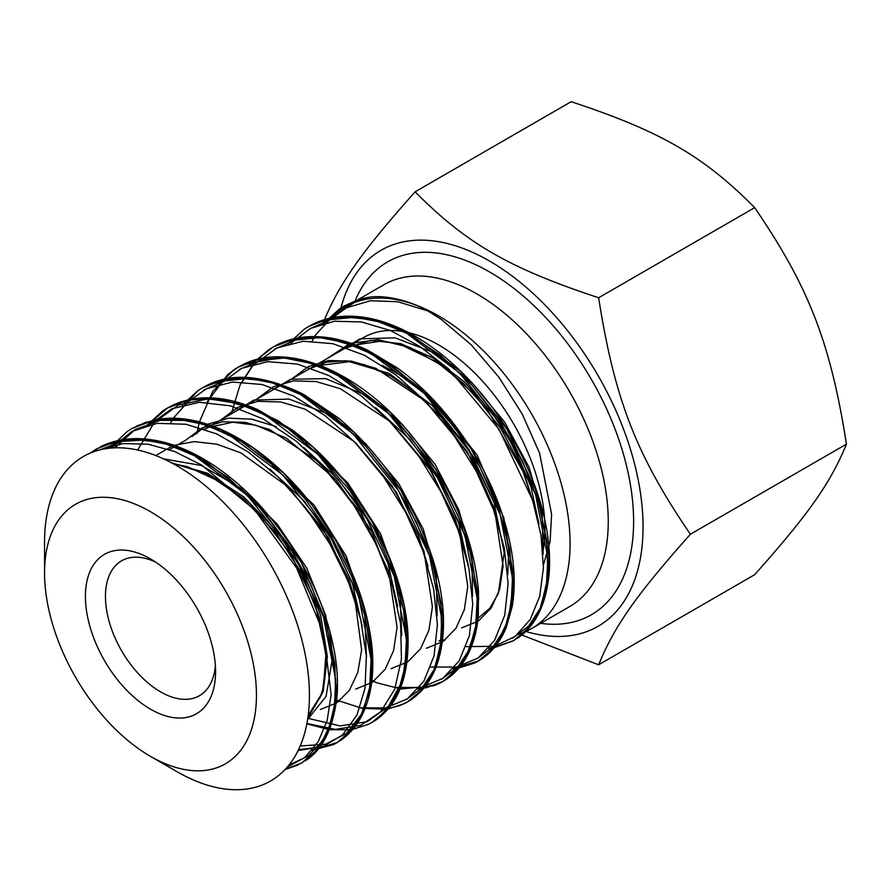 <?xml version="1.0" encoding="UTF-8"?>
<svg xmlns="http://www.w3.org/2000/svg" width="891" height="891" viewBox="0 0 891 891"><rect width="100%" height="100%" fill="white"/><g stroke="black" fill="none" stroke-linecap="round" stroke-linejoin="round"><path stroke-width="1.34" d="M517.482 634.548A185.796 107.276 -120 0 0 531.593 628.567A185.796 107.276 -120 0 0 570.073 543.51A185.796 107.276 -120 0 0 488.97 356.523A185.796 107.276 -120 0 0 345.797 306.749A185.796 107.276 -120 0 0 333.757 315.793M438.695 344.962A150.267 86.761 60 0 1 542.953 551.518A150.267 86.761 60 0 0 438.695 344.962A150.267 86.761 60 0 0 363.561 337.522A150.267 86.761 60 0 1 438.695 344.962M150.501 756.381L176.986 771.673A187.299 108.134 -120 0 0 309.433 695.214A187.299 108.134 -120 0 0 176.986 465.826A187.299 108.134 -120 0 0 44.55 542.285L44.55 572.868A149.844 86.505 -120 0 0 150.501 756.381A149.844 86.505 -120 0 0 256.452 695.214A149.844 86.505 -120 0 0 150.501 511.701A149.844 86.505 -120 0 0 44.55 572.868M525.868 631.485A217.092 125.341 -120 0 0 643.057 526.926A217.092 125.341 -120 0 0 507.837 272.869A217.092 125.341 -120 0 0 340.407 310.246M754.688 574.684L598.629 664.786C614.59 625.905 636.174 595.199 690.391 534.244L846.45 444.141C830.49 483.011 808.905 513.728 754.688 574.684M690.391 534.244C636.174 454.856 614.59 399.224 598.629 297.75C509.329 268.28 466.16 243.354 415.117 191.799C360.9 252.766 339.315 283.472 323.355 322.342L323.511 323.4M415.117 191.799L571.176 101.697C660.476 131.177 703.645 156.092 754.688 207.648C808.905 287.036 830.49 342.667 846.45 444.141M598.629 297.75L754.688 207.648M519.264 634.002L598.629 664.786M215.366 665.466A77.873 44.962 60 0 1 199.45 695.704A77.873 44.962 60 0 1 139.442 674.832A77.873 44.962 60 0 1 105.45 596.469A77.873 44.962 60 0 1 121.577 560.829A77.873 44.962 60 0 1 155.713 562.154M215.577 671.614A92.029 53.137 -120 0 0 150.501 558.902A92.029 53.137 -120 0 0 85.425 596.469A92.029 53.137 -120 0 0 150.501 709.18A92.029 53.137 -120 0 0 215.577 671.614M329.525 319.435L358.327 299.699L344.305 305.903L324.112 323.244M489.014 648.047L492.122 647.724M494.527 647.367L513.907 640.495L526.191 630.917L540.603 608.241L547.742 577.925L547.029 541.773L538.487 502.012L522.482 461.048L499.962 421.387L472.107 385.447L440.566 355.364L407.087 333.078L373.596 319.847L342.044 316.628L314.167 323.544L308.52 326.54L329.681 318.466L353.694 316.929L379.644 321.918L406.586 333.267L459.478 372.884L504.662 429.573L535.58 494.494L547.854 557.554L546.428 585.298L539.979 608.976L528.853 627.721L513.494 640.752L494.26 647.69M453.664 668.462L478.556 660.899L481.953 658.772L496.432 644.716L508.483 619.278L513.038 586.79L509.674 549.168L498.592 508.739L480.271 467.942L455.813 429.25L426.533 395.047L394.134 367.37L360.443 348.002L327.387 338.045L301.203 337.555L277.914 344.394L270.608 348.504L257.399 359.519M255.227 361.902L242.274 381.849M418.28 688.877L426.611 687.674L443.206 681.314L446.514 679.243L465.904 657.513L475.504 629.525L477.453 595.088L471.45 556.251L457.874 515.421L437.358 475.059L411.13 437.604L380.613 405.394L347.568 380.312L313.877 363.996L281.456 357.369L242.608 364.809L238.231 367.114L227.695 374.543L206.924 402.264M382.941 709.269L386.048 708.946M388.431 708.601L399.413 705.717L407.855 701.74L411.13 699.68L424.662 686.905L434.596 669.408L441.68 639.036L440.967 602.884L432.369 563.112L416.387 522.159L393.811 482.51L365.967 446.558L334.392 416.543L300.924 394.223L267.445 381.081L235.881 377.84L207.313 385.19L202.457 387.774L223.641 379.711L247.631 378.14L273.582 383.163L300.534 394.49L353.426 434.129L398.589 490.807L429.507 555.717L441.813 618.788L440.354 646.51L433.939 670.221L422.802 688.943L407.432 701.974L403.846 703.879L388.075 708.857M147.026 425.386L162.763 410.907L167.118 408.189L188.279 400.115L212.281 398.567L238.242 403.578L265.173 414.894L318.076 454.533L363.238 511.222L394.156 576.121L406.452 639.192L405.004 666.925L398.589 690.636L387.44 709.347L372.082 722.389L375.79 720.106L391.895 703.723L402.465 680.446L406.964 647.902L403.612 610.29L392.463 569.839L374.164 529.042L349.662 490.373L320.392 456.159L287.971 428.56L254.28 409.169L221.235 399.279L190.719 399.446L172.052 405.55L167.53 407.944L147.327 425.297M312.24 750.088L337.154 742.559L343.247 738.494L359.875 718.658L369.498 690.681L371.369 656.188L365.377 617.363L351.745 576.522L331.252 536.159L304.978 498.748L274.461 466.516L241.394 441.502L207.703 425.163L175.315 418.625L146.035 422.211L131.757 428.593M285.32 769.267L301.793 762.963L314.189 753.274L328.556 730.542L335.651 700.181L334.882 663.995L326.295 624.223L310.257 583.26L287.682 543.61L259.804 507.692L228.241 477.665L194.761 455.424L161.282 442.259L129.741 439.107L101.897 446.079L90.102 453.163M182.054 774.491L182.287 774.624A187.299 108.134 60 0 1 172.364 768.911M323.801 323.322L339.594 308.821L343.881 306.136L366.435 297.761C385.903 293.295 415.329 303.096 427.168 310.714L397.865 301.748L370.456 300.735L346.22 307.852L326.229 322.709M89.946 453.241L96.406 449.008L117.567 440.934L141.58 439.397L167.53 444.375L194.461 455.735L247.364 495.351L292.549 552.03L323.455 616.951L335.74 680.022L334.314 707.755L327.866 731.444L316.739 750.189L301.381 763.219L285.153 769.445M109.816 448.173L127.502 431.277L131.757 428.604L152.918 420.507L176.93 418.982L202.881 423.982L229.822 435.309L282.714 474.936L327.888 531.626L358.806 596.547L371.09 659.596L369.665 687.34L363.227 711.04L352.09 729.762L336.742 742.816L333.301 744.642L312.062 750.311M372.082 722.389L368.529 724.283L352.747 729.239M350.508 729.573L347.39 729.907M182.388 404.993L198.103 390.492L202.457 387.774M385.825 709.191L362.225 708.334L336.642 700.126M196.822 433.783L199.283 422.379M199.428 421.866L212.715 391.45L233.565 369.999L237.808 367.348L258.991 359.307L282.993 357.736L308.943 362.748L335.885 374.097L388.766 413.725L433.95 470.392L464.879 535.313L477.164 598.384L475.716 626.106L469.279 649.806L458.163 668.551L442.782 681.559L439.263 683.419L418.091 689.099M253.1 364.174L254.949 362.002M257.254 359.485L273.158 346.944L294.342 338.892L318.343 337.333L344.282 342.322L371.235 353.682L424.127 393.31L469.312 449.977L500.23 514.898L512.514 577.969L511.078 605.702L504.629 629.38L493.514 648.136L478.133 661.144L474.68 662.982L458.809 668.016M456.537 668.35L453.474 668.684M288.45 343.748L304.343 329.158L308.52 326.54M163.666 458.898L201.455 465.503L240.704 488.179L277.201 524.097L306.816 568.191L325.672 615.28L332.187 659.875L326.095 696.339L307.595 719.527M272.189 465.113L314.089 505.175L346.231 556.151L364.575 610.012L366.457 657.669M191.966 436.59L208.561 424.038L228.742 418.146L251.663 419.149L276.165 426.589M305.78 443.172L347.724 482.811L380.646 533.954L399.781 587.77L401.73 635.728M226.214 416.821L253.935 400.092L289.096 399.101L327.632 413.892L365.488 443.44L398.667 483.434L423.225 528.976L436.234 574.985L437.136 616.071M262.722 395.738L290.678 379.276L325.672 378.63L364.274 394.579L402.175 424.25L434.908 464.066L458.82 509.83L471.918 555.884L472.52 596.391M382.183 365.343L408.557 379.689L434.006 400.159L477.22 455.268L503.849 517.949L508.739 547.765L507.781 574.528M332.31 355.565L359.986 338.858L395.092 337.834L433.572 352.58L471.395 382.083L504.573 422.022L529.143 467.43L542.185 513.261L543.131 554.258M427.223 310.536L441.301 319.401L471.272 344.895L498.815 377.127L522.159 413.925L539.567 453.118L551.607 514.319L550.092 541.628L543.443 564.894M171.785 462.93L207.492 473.221L243.566 496.71L276.611 530.869L303.352 572.055L320.693 615.525L327.376 656.767L323.199 691.472L308.175 715.518M269.683 469.045L303.831 500.686L332.365 540.347L352.513 583.794L362.203 626.206M303.72 447.482L338.313 479.403L367.337 519.509L387.93 563.29L397.631 606.192M375.623 407.71L409.827 439.374L438.483 479.191L458.609 522.716L468.265 565.083M309.478 368.774L326.652 362.147L346.165 360.71L389.133 373.44L431.901 405.227L468.688 450.356L493.982 502.156L504.195 552.654L498.325 593.595L489.582 608.486L477.442 618.822M344.928 348.314L370.756 340.384L400.783 343.67L432.703 357.759L463.933 381.482L492.11 412.767L515.087 449.053L531.092 487.266L538.988 524.231M358.327 299.699A187.299 108.134 60 0 1 366.435 297.772M540.659 623.332A203.738 117.623 -120 0 0 633.612 521.469A203.738 117.623 -120 0 0 515.533 289.675A203.738 117.623 -120 0 0 354.863 301.514M345.797 306.749L383.965 284.708A185.796 107.276 60 0 1 527.149 334.493A185.796 107.276 60 0 1 608.252 521.469A185.796 107.276 60 0 1 569.761 606.526L531.593 628.567M99.892 449.888L121.789 441.379L146.77 439.954L173.812 445.656L201.845 458.264L256.229 501.51L301.191 562.221L329.57 629.982L336.965 693.153L332.365 719.527L322.52 740.889L307.874 756.247L289.074 764.923M114.872 447.817L134.886 429.718L160.057 420.396L189.092 420.363L220.433 429.518L252.454 447.393L283.438 472.887L311.75 504.607L335.918 540.703L354.651 579.195L367.025 617.875L372.382 654.584L370.567 687.273L361.679 714.036L346.343 733.427L325.427 744.252L300.2 745.967M137.671 450.011L154.299 422.512L178.378 405.071L208.327 398.812L242.229 404.102L277.836 420.53L312.819 446.892L344.873 481.352L371.948 521.469L392.218 564.46L404.469 607.306L407.9 646.989L402.431 680.791L388.487 706.285L367.181 721.71L340.017 725.909L308.988 718.569M203.972 389.913L224.844 380.847L248.723 378.452L274.718 382.84L301.826 393.733L355.219 433.115L400.772 490.139L431.634 555.527L443.284 618.744L441.29 646.276L434.207 669.553L422.323 687.574L406.196 699.658M239.389 369.442L260.261 360.421L284.14 358.037L310.124 362.448L337.232 373.351L390.581 412.733L436.122 469.713L466.984 535.079L478.645 598.284L476.652 625.794L469.59 649.071L457.729 667.114L441.613 679.209M274.617 349.105L295.467 340.05L319.334 337.633L345.307 341.977L372.405 352.858L425.753 392.151L471.339 449.075L502.268 514.43L513.984 577.646L512.035 605.189L505.008 628.5L493.202 646.599L477.108 658.705M310.046 328.656L330.884 319.613L354.741 317.241L380.691 321.562L407.777 332.466L461.104 371.725L506.667 428.616L537.585 493.937L549.335 557.12L547.43 584.674L540.403 607.974L528.63 626.106L512.581 638.246M101.062 449.61L123.281 443.595L148.106 444.23L174.58 451.481L201.711 465.08L253.812 508.672L296.592 567.979L323.667 633.49L331.14 694.69L327.153 720.541L318.198 741.769L304.711 757.55L287.225 767.151M111.553 448.006L131.968 431.422L157.172 423.336L185.963 424.25L216.825 433.95L248.21 451.993L278.527 477.275L306.203 508.516L329.893 543.944L348.348 581.678L360.71 619.657L366.346 655.809L365.054 688.208L356.968 715.072L342.567 734.941L322.72 746.714L298.507 749.721M149.443 424.762L171.874 408.769L199.372 402.309L230.435 405.839L263.291 419.004L296.102 441.067L327.03 470.593L354.295 505.888L376.414 544.757L392.118 584.897L400.627 623.9L401.44 659.396L394.68 689.3L380.735 711.72L360.588 725.397L335.439 729.384L306.905 723.481M184.793 404.369L206.255 388.799L232.462 382.05L262.077 384.511L293.562 395.983L325.26 415.785L355.542 442.827L382.785 475.56L405.617 512.191L422.846 550.66L433.605 588.851L437.403 624.613L434.051 655.965L423.871 681.192L407.432 698.811L385.747 707.911L360.031 707.844M338.68 701.685L335.885 700.526M220.155 383.965L241.595 368.373L267.812 361.657L297.427 364.096L328.913 375.579L360.61 395.359L390.882 422.423L418.146 455.145L440.956 491.776L458.208 530.245L468.956 568.425L472.753 604.198L469.401 635.55L459.233 660.788L442.794 678.407L421.109 687.484L395.392 687.44M374.443 681.426L371.246 680.111M255.517 363.561L276.956 347.947L303.185 341.242L332.8 343.681L364.285 355.175L395.994 374.977L426.254 402.03L453.519 434.763L476.329 471.395L493.569 509.875L504.317 548.043L508.104 583.817L504.763 615.169L494.561 640.384L478.133 658.015L456.426 667.069L430.721 667.036M290.878 343.135L310.591 328.378L334.481 321.228L361.49 321.974L390.392 330.516L419.917 346.488L448.708 369.019L499.038 429.339L532.528 500.018L541.004 535.068L543.41 567.701L539.734 596.335L530.145 619.59L515.21 636.374L495.619 645.786M493.458 646.309L466.071 646.632M444.765 640.451L441.958 639.281M171.317 462.685L207.035 474.057L242.987 498.269L275.687 532.718L301.993 573.849L319.401 617.307L326.362 658.605L322.286 693.41L307.818 718.068M155.758 455.535L173.333 445.478L194.015 441.635L216.892 444.175L240.993 452.973L288.606 487.232L328.69 537.975L354.44 595.778L361.623 649.929L357.814 672.393L349.361 690.369L336.631 702.921L320.315 709.514M185.718 440.199L202.391 427.758L222.605 421.755L245.415 422.367L269.795 429.596L318.844 461.995L360.955 512.559L388.61 571.454L397.074 627.286L393.588 650.586L385.19 669.23L372.338 682.283L355.698 689.088M221.057 419.795L237.741 407.354L257.933 401.329L280.754 401.964L305.134 409.169L354.184 441.568L396.295 492.133L423.96 551.028L432.413 606.849L428.95 630.16L420.552 648.804L407.71 661.879L391.06 668.673M256.363 399.413L273.058 386.984L293.239 380.914L316.06 381.548L340.44 388.743L389.512 421.131L431.623 471.695L459.299 530.602L467.764 586.445L464.311 609.767L455.902 628.389L443.05 641.464L426.399 648.269M291.713 379.009L308.409 366.569L328.601 360.51L351.41 361.133L375.802 368.339L424.873 400.75L466.995 451.314L494.661 510.231L503.114 566.075L499.639 589.385L491.231 608.03L478.356 621.072L461.716 627.877M327.086 358.583L349.885 343.503L378.307 339.716L410.15 347.523L442.883 366.112L473.934 393.945L500.842 428.582L521.547 467.073L534.411 506.155M169.446 449.587L185.673 440.221L169.446 449.587M204.785 429.184L352.112 344.138L204.785 429.184M352.569 343.87L363.561 337.522L352.569 343.87M305.234 760.814C322.486 750.177 333.067 728.838 336.965 696.773C338.001 684.232 337.433 670.789 335.272 656.433C326.24 602.628 301.414 552.598 260.796 506.333C242.352 486.063 222.772 470.002 202.09 458.152C189.349 450.902 176.786 445.634 164.412 442.37C140.611 436.3 119.561 437.637 101.262 446.38M340.551 740.432C356.133 729.74 366.201 712.421 370.756 688.476C373.073 675.423 373.429 661.089 371.837 645.452C365.499 593.005 342.846 542.775 303.864 494.75C286.624 474.246 268.057 457.439 248.166 444.331C230.713 432.881 213.517 425.163 196.555 421.165C181.519 417.69 167.486 417.289 154.466 419.951L136.713 425.943M375.79 720.106C398.244 704.447 408.98 676.592 408.022 636.53C406.385 587.214 381.047 525.144 342.133 477.854C326.585 458.787 309.778 442.693 291.713 429.573L257.666 409.593C225.055 395.359 196.521 394.011 172.052 405.55M411.13 699.68C431.6 685.569 442.382 660.933 443.495 625.783C443.841 605.345 440.366 583.371 433.093 559.871C414.694 503.56 383.23 456.326 338.691 418.169L303.976 394.59C265.084 375.289 232.863 372.148 207.313 385.19M446.514 679.243C456.069 672.772 463.632 663.639 469.201 651.822C474.001 641.531 477.03 629.592 478.289 616.015L478.512 591.234C474.012 538.565 452.205 487.254 413.09 437.314C361.022 371.915 287.67 340.997 242.608 364.809M481.953 658.772L486.453 655.408C494.906 648.448 501.51 639.114 506.288 627.42L512.169 606.648C517.058 578.103 513.149 545.504 500.419 508.872C481.24 454.031 441.168 398.956 396.54 367.426L368.117 350.441C355.075 344.126 342.356 339.961 329.96 337.923C310.547 334.871 293.195 337.021 277.914 344.394M517.348 638.346C535.246 626.351 545.815 605.145 549.056 574.74C550.103 562.366 549.602 549.101 547.531 534.945C540.425 484.247 511.311 425.085 471.517 382.339C453.263 362.581 433.973 346.922 413.624 335.361C400.972 328.211 388.498 323.021 376.214 319.813C352.546 313.844 331.608 315.214 313.398 323.923M127.502 431.277L109.604 448.195M285.053 769.546L297.962 765.024M162.763 410.907L146.826 425.441M298.106 750.545L333.301 744.642M198.103 390.492L173.01 418.536M172.631 419.238L170.838 422.668M306.827 723.848L329.47 729.684L350.341 729.74M352.814 729.35L368.529 724.283M382.551 709.715L385.658 709.359M388.131 708.958L403.846 703.879M268.982 349.562L257.054 359.596M254.77 362.058L240.058 384.923L231.226 413.925M370.901 680.301L377.216 682.896L400.917 688.966L433.572 685.825L439.263 683.419M339.594 308.821L315.447 335.049L312.229 341.03M488.658 648.459L491.765 648.091M304.343 329.158L288.261 343.803M453.296 668.896L474.68 662.982M442.37 639.27L438.996 640.985M173.166 463.676L187.533 466.728L221.313 482.354L258.59 513.093L290.655 554.135L315.336 604.766L325.939 653.771L323.466 687.195L320.214 697.263L308.208 715.261M286 484.849L322.742 528.664L348.949 579.551L357.302 607.061M203.571 429.874L208.294 427.446L232.852 422.223L255.594 425.163L286.223 438.06L335.84 479.336L371.614 531.036L392.708 586.846M356.489 443.818L392.207 485.985L418.213 535.045L428.081 566.509M391.75 423.325L428.849 467.508L455.201 518.863L463.376 545.86M309.511 368.729L314.668 366.101L349.729 361.601L363.951 364.586L390.826 375.991L416.854 393.933L441.524 417.667L472.263 460.057L493.402 506.534L498.693 525.311M344.828 348.325L349.795 345.786L382.529 340.908L400.56 344.539L436.434 361.824L462.93 382.963L487.31 409.715L524.042 473.199L534.021 504.841"/></g></svg>
